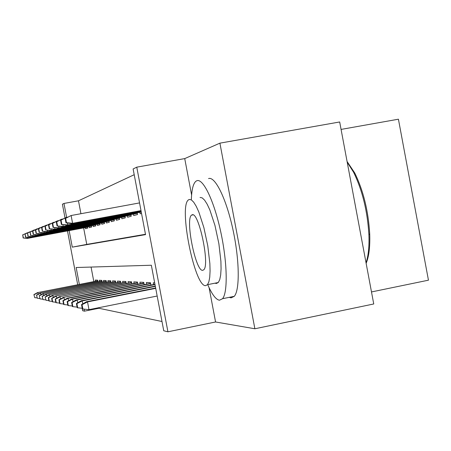 <?xml version="1.0" encoding="UTF-8"?>
<svg xmlns="http://www.w3.org/2000/svg" width="451" height="451" viewBox="0 0 451 451"><rect width="100%" height="100%" fill="white"/><g stroke="black" fill="none" stroke-linecap="round" stroke-linejoin="round"><path stroke-width="0.68" d="M69.144 230.613L72.284 247.142L145.549 234.627L133.124 168.973L136.771 167.158L167.924 331.801L163.747 330.769L151.344 265.239L76.151 267.516L79.37 284.434M209.095 287.682L215.567 321.98L254.871 328.768L373.744 303.974L339.682 121.967L219.908 143.153L184.73 158.6L136.771 167.158M341.08 129.414L398.419 119.199L428.45 280.184L371.494 291.938M65.023 217.963L62.413 204.23L63.98 203.446L66.618 217.337M134.206 174.706L78.485 200.802L63.98 203.446M254.871 328.768L219.908 143.153M78.485 200.802L80.938 213.712M83.632 227.913L86.761 244.397L145.481 234.272M85.307 227.597L85.515 228.696L87.765 228.082L87.528 226.83M89.089 226.537L89.304 227.665L91.66 227.022L91.418 225.731M93.053 225.427L93.272 226.582L95.753 225.906L95.499 224.581M97.219 224.26L97.444 225.444L100.049 224.733L99.789 223.369M101.599 223.031L101.83 224.248L104.57 223.504L104.299 222.095M106.205 221.74L106.442 222.991L109.328 222.208L109.057 220.753M111.064 220.381L111.307 221.666L114.351 220.838L114.069 219.338M116.189 218.944L116.443 220.268L119.662 219.395L119.368 217.839M121.612 217.421L121.871 218.791L125.277 217.861L124.972 216.255M127.345 215.815L127.616 217.224L131.23 216.238L130.914 214.575M133.434 214.107L133.71 215.567L137.549 214.518L137.217 212.787M139.9 212.291L140.182 213.802L141.541 213.43M98.78 307.706L98.887 308.27L161.994 321.512M91.068 267.065L93.825 281.604M95.499 281.277L95.262 280.054L97.653 280.167L97.963 281.807M99.519 281.503L99.282 280.246L101.785 280.364L102.106 282.061M103.741 281.74L103.493 280.443L106.12 280.567L106.459 282.326M108.172 281.988L107.919 280.652L110.681 280.781L111.025 282.602M112.829 282.247L112.57 280.872L115.473 281.012L115.834 282.895M117.734 282.523L117.463 281.103L120.524 281.249L120.896 283.205M122.897 282.811L122.621 281.351L125.852 281.503L126.241 283.532M128.355 283.121L128.067 281.604L131.483 281.768L131.884 283.882M134.116 283.442L133.823 281.881L137.437 282.05L137.854 284.254M140.222 283.786L139.917 282.168L143.745 282.349L144.185 284.649M146.699 284.153L146.378 282.473L150.448 282.664L150.905 285.071M153.577 284.542L153.244 282.8L154.682 282.867M215.567 321.98L167.924 331.801M98.887 308.27L84.444 311.156L82.646 310.711L82.183 308.264M77.713 284.756L67.481 230.923M84.061 309.132L84.444 311.156M86.761 244.397L72.284 247.142M184.73 158.6L191.607 195.029M33.91 294.599L34.733 297.643L33.91 294.599L37.461 292.631L97.811 281.007M34.163 294.655L37.935 292.716L38.217 294.199M37.461 292.631L97.777 280.832M37.033 297.885L34.733 297.643M27.393 237.373L27.573 238.308L27.145 238.455L87.59 227.169M23.345 237.874L22.775 234.886L23.119 237.953L27.573 238.308L87.579 227.112M22.55 234.971L27.342 232.778M22.775 234.886L26.598 233.173M27.145 238.455L23.119 237.953M207.95 285.179C212.145 294.633 215.978 299.65 219.445 300.225L222.546 298.703C227.992 292.372 227.321 261.743 220.595 231.171C213.932 200.548 203.097 178.23 196.895 180.704L195.993 181.178C193.248 183.416 191.709 189.476 191.365 199.353M229.311 297.333L231.053 297.874L234.283 296.324C239.983 289.954 239.52 259.342 232.778 228.837C226.098 198.282 215.02 176.059 208.559 178.573M200.058 197.453L202.178 197.859L204.591 200.148L207.195 204.247L209.873 210.003L214.952 225.438L218.876 243.675L220.9 261.298L221.075 268.83L220.674 275.042L219.733 279.659L218.301 282.512L216.294 283.51L215.065 283.16M189.296 199.443L188.462 199.894C178.483 206.13 194.516 286.695 205.571 285.652L207.494 284.671L208.858 281.83L209.738 277.213L210.076 271.006L209.856 263.469L207.776 245.823L203.863 227.546L198.852 212.066L196.23 206.293L193.688 202.172L191.342 199.872L189.296 199.443M202.679 270.335L203.796 269.766C210.008 264.709 198.761 211.558 192.188 214.783L191.528 215.133C185.147 219.355 195.672 271.553 202.679 270.335M366.037 262.798C368.388 255.875 369.346 246.5 368.901 234.678C367.486 211.153 362.39 190.356 353.607 172.276L347.208 162.168M347.084 161.509L354.79 173.06C363.365 190.683 368.337 210.961 369.713 233.883C370.17 246.725 368.98 256.534 366.139 263.311M36.508 295.146L37.36 298.263L36.508 295.146L40.145 293.127L101.949 281.215M36.773 295.202L40.641 293.218L40.934 294.774M40.145 293.127L101.915 281.035M39.773 298.523L37.36 298.263M39.237 295.715L40.116 298.912L39.237 295.715L42.958 293.646L106.289 281.435M39.519 295.777L43.476 293.742L43.792 295.377M42.958 293.646L106.25 281.249M42.648 299.182L40.116 298.912M42.106 296.318L43.014 299.594L42.106 296.318L45.917 294.193L110.85 281.666M42.4 296.38L46.464 294.294L46.791 296.019M45.917 294.193L110.811 281.469M45.681 299.881L43.014 299.594M45.123 296.95L46.058 300.315L45.123 296.95L49.024 294.768L115.648 281.914M45.433 297.017L49.604 294.875L49.948 296.696M49.024 294.768L115.608 281.7M48.871 300.62L46.058 300.315M29.839 236.504L30.031 237.491L29.58 237.643L91.485 226.092M25.701 237.046L25.115 233.984L25.459 237.13L30.031 237.491L91.474 226.03M24.878 234.075L29.811 231.82M25.115 233.984L29.027 232.231M29.58 237.643L25.459 237.13M32.41 235.591L32.607 236.634L32.134 236.792L95.573 224.959M28.165 236.177L27.567 233.037L27.917 236.262L32.607 236.634L95.556 224.891M27.319 233.133L32.404 230.816M27.567 233.037L31.581 231.25M32.134 236.792L27.917 236.262M35.105 234.633L35.313 235.726L34.817 235.896L99.863 223.764M30.764 235.259L30.149 232.04L30.499 235.354L35.313 235.726L99.851 223.696M29.884 232.141L35.127 229.762M30.149 232.04L34.208 229.931L34.265 230.219M34.817 235.896L30.499 235.354M37.946 233.624L38.166 234.779L37.642 234.954L104.378 222.512M33.492 234.3L32.861 230.997L32.585 231.104L33.211 234.396L38.166 234.779L104.367 222.439M32.585 231.104L38.002 228.651M32.861 230.997L37.033 228.832L37.089 229.131M37.642 234.954L33.211 234.396M48.302 297.615L48.945 300.997L49.272 301.071L48.629 297.688L48.302 297.615L52.305 295.377L120.699 282.168M48.629 297.688L52.914 295.49L53.274 297.412M52.305 295.377L120.659 281.948M52.237 301.392L49.272 301.071M40.934 232.558L41.165 233.776L40.613 233.962L109.136 221.193M36.368 233.285L35.725 229.892L35.432 230.004L36.074 233.387L41.165 233.776L109.125 221.114M35.432 230.004L41.03 227.479M35.725 229.892L40.004 227.67L40.066 227.986M40.613 233.962L36.074 233.387M51.651 298.32L52.316 301.792L52.66 301.871L52 298.393L51.651 298.32L55.761 296.019L126.032 282.439M52 298.393L56.403 296.138L56.787 298.167M55.761 296.019L125.987 282.202M55.794 302.209L52.66 301.871M44.091 231.431L44.339 232.722L43.753 232.913L114.159 219.8M39.406 232.214L38.741 228.73L38.431 228.849L39.09 232.327L44.339 232.722L114.142 219.722M38.431 228.849L42.563 226.673L44.221 226.244M38.741 228.73L43.144 226.447L43.206 226.78M43.753 232.913L39.09 232.327M55.197 299.064L55.873 302.632L56.24 302.717L55.563 299.137L55.197 299.064L59.414 296.696L131.664 282.721M55.563 299.137L60.09 296.82L60.502 298.974M59.414 296.696L131.613 282.478M59.56 303.078L56.24 302.717M47.423 230.235L47.688 231.605L47.067 231.808L119.459 218.335M42.614 231.087L41.932 227.501L41.605 227.625L42.281 231.2L47.688 231.605L119.442 218.245M41.605 227.625L45.844 225.387L47.603 224.936M41.932 227.501L46.459 225.15L46.526 225.506M47.067 231.808L42.281 231.2M58.946 299.847L59.645 303.523L60.034 303.613L59.329 299.926L58.946 299.847L63.275 297.406L137.623 283.025M59.329 299.926L63.997 297.542L64.431 299.825M63.275 297.406L137.572 282.76M63.546 303.991L60.034 303.613M50.952 228.973L51.228 230.422L50.574 230.641L125.074 216.779M46.008 229.886L45.303 226.199L44.959 226.334L45.658 230.01L51.228 230.422L125.051 216.683M44.959 226.334L49.317 224.034L51.183 223.555M45.303 226.199L49.965 223.781L50.038 224.158M50.574 230.641L45.658 230.01M62.92 300.682L63.636 304.464L64.048 304.56L63.326 300.766L62.92 300.682L67.368 298.167L68.135 298.308L143.937 283.341M63.326 300.766L68.135 298.308L68.597 300.738M67.368 298.167L143.88 283.065M67.785 304.961L64.048 304.56M54.695 227.625L54.988 229.17L54.295 229.401L131.016 215.133M49.604 228.618L48.883 224.818L48.516 224.959L49.238 228.747L54.988 229.17L130.999 215.031M48.516 224.959L52.998 222.597L54.977 222.089M48.883 224.818L53.686 222.326L53.765 222.726M54.295 229.401L49.238 228.747M67.137 301.567L67.881 305.462L68.315 305.569L67.571 301.657L67.137 301.567L71.72 298.974L72.532 299.12L150.64 283.679M67.571 301.657L72.532 299.12L73.023 301.713M71.72 298.974L150.583 283.386M72.29 305.998L68.315 305.569M58.664 226.193L58.98 227.84L58.241 228.082L137.329 213.379M53.427 227.27L52.682 223.352L52.293 223.504L53.038 227.411L58.98 227.84L137.313 213.278M52.293 223.504L56.905 221.069L59.008 220.528M52.682 223.352L57.638 220.781L57.717 221.21M58.241 228.082L53.038 227.411M71.624 302.503L72.391 306.528L72.859 306.641L72.092 302.604L71.624 302.503L76.343 299.83L77.206 299.988L155.003 284.581M72.092 302.604L77.206 299.988L77.73 302.756M76.343 299.83L154.947 284.271M77.093 307.097L72.859 306.641M62.892 224.666L63.225 226.425L62.441 226.684L141.276 212.038M57.497 225.838L56.725 221.796L56.313 221.954L57.074 225.985L63.225 226.425L141.253 211.925M56.313 221.954L61.065 219.445L63.303 218.87M56.725 221.796L61.843 219.141L61.928 219.598M62.441 226.684L57.074 225.985M76.411 303.506L77.2 307.667L77.696 307.779L76.907 303.613L76.411 303.506L81.27 300.738L82.195 300.913L155.353 286.402M76.907 303.613L82.195 300.913L82.753 303.873M81.27 300.738L155.285 286.069M82.217 308.27L77.696 307.779M67.396 223.031L67.751 224.914L66.917 225.19L141.157 211.406M61.832 224.31L61.037 220.133L60.592 220.302L61.387 224.468L67.751 224.914L141.135 211.288M60.592 220.302L65.496 217.715L67.887 217.1M61.037 220.133L66.325 217.393L66.415 217.884M66.917 225.19L61.387 224.468M81.518 304.577L82.336 308.879L82.866 309.003L82.048 304.69L81.518 304.577L86.536 301.713L87.522 301.899L88.994 309.662L157.173 296.031M82.048 304.69L87.522 301.899L155.719 288.352M86.536 301.713L155.651 287.992M88.994 309.662L82.866 309.003M65.169 218.543L65.987 222.845L66.466 222.676L65.643 218.357L65.169 218.543L71.111 215.522L72.588 223.301L71.692 223.6L141.028 210.73M66.466 222.676L72.588 223.301L141.005 210.606M65.643 218.357L71.111 215.522L139.545 202.911M71.692 223.6L65.987 222.845M193.005 214.856L191.528 215.133M218.301 282.512L207.494 284.671M222.546 298.703L234.283 296.324M354.79 173.06L353.607 172.276M369.713 233.883L368.901 234.678"/></g></svg>

